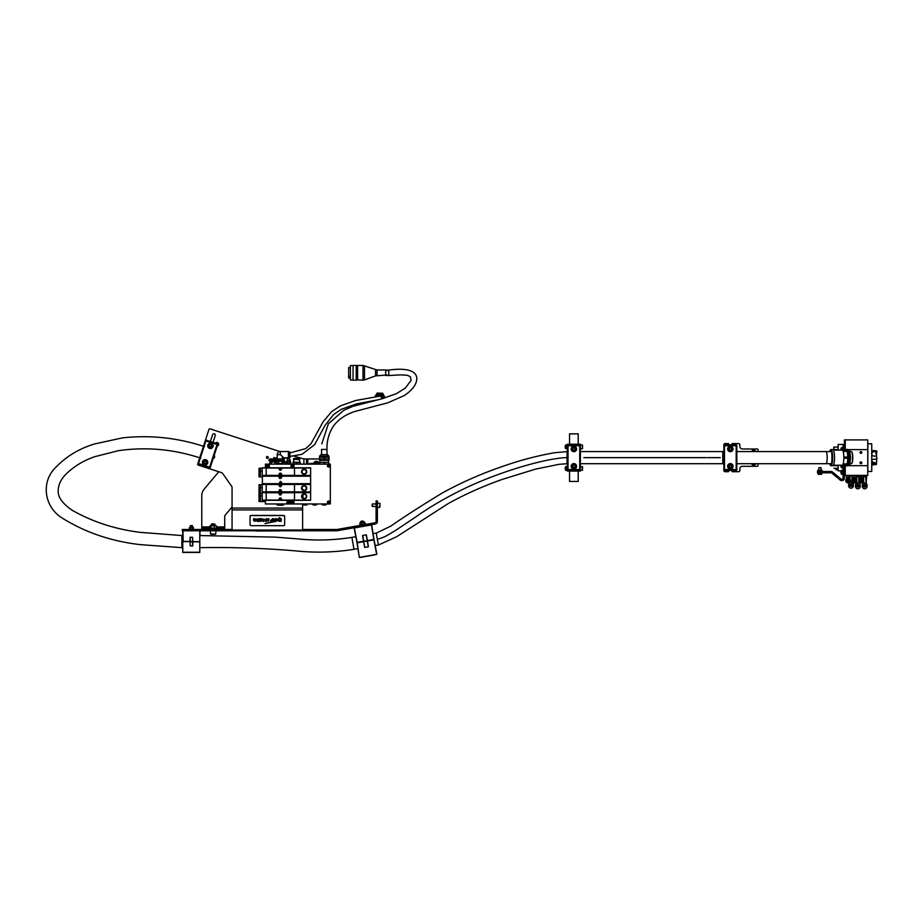 <?xml version="1.0" encoding="UTF-8"?>
<svg xmlns="http://www.w3.org/2000/svg" width="923" height="923" viewBox="0 0 923 923"><rect width="100%" height="100%" fill="white"/><g stroke="black" fill="none" stroke-linecap="round" stroke-linejoin="round"><path stroke-width="1.38" d="M822.105 470.199L822.105 471.491L822.105 470.199L817.766 470.199L817.766 471.491M821.608 471.491L817.513 471.491L817.513 472.795L821.608 472.795L821.608 471.491L828.866 471.491L828.866 472.795L827.943 472.795L827.943 471.491M844.383 476.856L843.08 476.856L843.08 474.941L844.383 474.941L844.383 478.045A2.596 2.596 0 0 1 840.115 480.029L831.842 473.095A1.304 1.304 0 0 0 831.012 472.795L828.866 472.795M843.08 476.856L843.08 478.045A1.304 1.304 0 0 1 840.945 479.037L832.684 472.103A2.596 2.596 0 0 0 831.012 471.491L828.866 471.491M827.446 471.491L827.943 472.795M827.446 472.795L825.912 472.795L825.912 471.491M822.208 471.491L822.208 472.795L825.912 472.795M822.208 472.795L821.608 472.795M844.383 471.457L843.08 471.457L843.08 469.288L844.383 469.288L844.383 474.514L843.08 474.514L843.08 472.634L844.383 472.634M843.08 471.457L843.08 472.634M843.31 467.984L843.31 469.288L843.31 467.984M843.091 469.288L843.091 467.984M841.038 470.845L838.119 470.845L838.119 465.215M844.383 444.655L843.31 444.655L843.31 447.424L843.091 444.448L838.119 444.448L838.119 450.066M843.091 447.424L843.091 444.448M820.893 467.603L818.851 467.73L821.02 467.73L821.02 470.199M819.67 474.307L821.758 474.18L818.113 474.18L818.113 472.795L818.113 474.18L819.186 474.307M818.851 470.199L818.851 467.73L818.851 470.199M819.197 474.307L818.251 474.307L819.197 474.307M821.62 474.307L818.113 474.18M841.568 470.534L841.568 473.995M841.349 470.753L841.222 473.776L841.003 470.961M843.08 470.269L841.568 470.269L841.568 474.26L843.08 474.26M843.08 473.257L841.568 473.257M843.08 471.261L841.568 471.261M840.911 466.992L841.43 467.384L841.43 465.215M841.995 465.215L841.995 467.984L843.518 467.984M843.518 467.58L841.995 467.58M843.518 465.677L841.995 465.677M841.43 450.066L841.43 447.909L841.084 450.066M843.564 464.5L845.156 464.569A8.653 1.8 90 0 1 845.849 465.238A8.226 1.708 -90 0 0 846.506 465.873A8.226 1.708 -90 0 0 848.214 457.646A8.226 1.708 -90 0 0 846.506 449.42A8.226 1.708 -90 0 0 845.849 450.055A8.653 1.8 90 0 1 845.156 450.724L843.518 450.793L843.518 447.401L841.995 447.424L841.995 450.066M843.518 449.109L841.995 449.109M846.506 465.873L847.349 465.873A8.226 1.708 -90 0 0 849.068 457.646A8.226 1.708 -90 0 0 847.349 449.42L846.506 449.42M844.383 446.582L844.383 447.401L843.518 447.401L843.518 446.582L844.383 446.582L843.518 446.582M843.518 449.697L844.383 449.697L844.383 447.401M844.383 449.697L844.383 439.902L867.758 439.902L867.758 449.616L847.729 449.616M847.729 465.677L867.758 465.677L867.758 475.391L844.383 475.391L844.383 464.569L844.383 465.596L843.518 465.596L843.518 464.5M844.383 467.892L844.383 468.711L843.518 468.711L843.518 467.892L844.383 467.892L844.383 465.596M843.518 467.892L843.518 465.596M840.911 471.353L841.003 473.257M840.911 450.066L841.084 448.128M840.911 466.876L840.911 465.296M841.084 465.215L841.084 467.026M833.7 449.351L833.919 446.974L833.919 449.57L838.119 449.57M835.95 468.319L835.95 469.761L835.73 468.319M379.988 504.108L379.988 506.404M372.188 506.254L372.188 504.258M372.407 506.45L372.407 504.062M318.435 462.238A2.815 2.815 0 0 0 313.647 463.369A2.815 2.815 0 0 1 319.173 464.142M317.685 464.142L317.466 463.127L316.035 462.677L315.204 463.427M256.086 530.898L279.461 530.898M255.879 531.037L279.681 530.898L255.879 531.037M213.178 458.419A1.823 1.823 0 0 0 214.171 455.374M217.193 446.063A1.823 1.823 0 0 0 217.47 442.567A1.823 1.823 0 0 0 215.451 443.144M292.314 530.794L288.68 530.794M268.258 457.427A0.911 0.911 0 0 0 267.347 456.527A0.911 0.911 0 0 0 266.435 457.427A0.911 0.911 0 0 0 267.347 458.339A0.911 0.911 0 0 0 268.258 457.427M302.617 503.958L302.617 530.033L232.065 530.033L232.065 487.575A2.169 2.169 0 0 0 231.685 486.329L222.674 473.476A2.169 2.169 0 0 0 221.578 472.657L198.272 465.088A0.865 0.865 0 0 1 197.718 464.004L197.845 463.588A0.646 0.646 0 0 0 198.26 464.407L209.383 468.019A0.646 0.646 0 0 0 210.202 467.603L217.69 444.551A0.646 0.646 0 0 0 217.274 443.732L206.152 440.121A0.646 0.646 0 0 0 205.333 440.536L197.845 463.588M293.872 456.1L303.921 458.95L303.921 464.142M217.62 444.759L205.887 440.94L198.526 463.577L209.648 467.188L217.274 443.732L206.152 440.121A0.646 0.646 0 0 0 205.333 440.536L208.944 429.426A0.865 0.865 0 0 1 210.04 428.86L279.877 451.555M213.028 442.348L215.232 435.564A1.385 1.385 0 0 0 214.344 433.81A1.385 1.385 0 0 0 212.602 434.71L210.398 441.494M319.589 459.573A4.327 4.327 0 0 0 317.339 458.95L303.921 458.95M306.517 458.95L306.517 464.142M337.16 530.76L336.93 529.479L375.015 522.764L375.234 524.045L337.16 530.76A2.596 2.596 0 0 1 336.71 530.794L182.293 530.794L182.293 529.49L182.869 530.794M336.93 529.479A1.304 1.304 0 0 1 336.71 529.49L314.339 529.49L314.339 530.794M230.646 530.794L230.646 529.49L182.869 529.49M230.646 529.49L232.065 529.49M302.617 529.49L303.252 530.794M312.805 530.794L312.805 529.49L303.252 529.49M312.805 529.49L314.339 529.49M232.065 530.033L232.065 530.794M302.617 530.794L302.617 530.033M377.38 500.935L376.088 500.935L377.38 500.935L377.38 505.262L376.088 505.262L376.088 521.483A1.304 1.304 0 0 1 375.015 522.764M377.38 505.262L377.38 521.483A2.596 2.596 0 0 1 375.234 524.045M376.088 505.262L376.088 500.935M204.121 462.781A1.085 1.085 0 0 0 205.021 463.381M206.06 461.823A1.085 1.085 0 0 0 205.16 461.223M209.486 445.324A1.085 1.085 0 0 0 209.521 446.409M211.402 446.34A1.085 1.085 0 0 0 211.355 445.267M210.063 526.895L201.779 526.895L201.779 495.778A10.384 10.384 0 0 1 204.202 489.109L218.763 471.745M232.065 506.969L225.224 515.126A2.169 2.169 0 0 0 224.716 516.522L224.716 526.895L216.432 526.895M201.779 526.895L201.779 528.198L204.618 528.198L204.618 529.49M218.901 529.49L218.901 528.198L224.716 528.198L224.716 526.895M218.901 528.198L204.618 528.198M201.779 529.49L201.779 528.198M224.716 528.198L224.716 529.49M215.844 525.822L210.652 525.822L211.079 524.956L215.059 524.956M216.432 528.198L216.432 525.822L210.063 525.822L210.063 528.198M214.286 528.198L214.286 525.822M211.102 528.198L211.102 525.822M214.69 534.255L210.859 534.255L214.69 534.255M211.725 523.872L214.978 524.091L211.517 524.091L211.517 524.956M211.136 534.255L211.794 534.255L211.136 534.255M193.472 529.064L189.227 529.49M190.3 526.987L192.688 526.987L192.469 525.775L190.3 525.775L190.3 526.987M193.38 529.064L193.38 527.552L189.4 527.552L189.4 529.064M192.538 529.064L192.538 527.552M190.542 529.064L190.542 527.552M258.013 520.734L259.098 520.757L258.359 520.699L259.098 521.091L258.555 521.357L258.013 520.734L259.098 520.803M260.494 520.734L261.578 520.757L260.84 520.699L261.578 521.091L261.047 521.357L260.494 520.734L261.578 520.803M257.021 519.118L258.671 519.257L257.852 519.949L257.021 519.418L258.105 518.957L257.021 519.118L258.671 519.291M253.548 519.557L254.679 519.568L253.479 519.038L254.344 518.611L255.186 519.591L253.548 519.591L254.679 519.545M253.479 519.038L255.186 519.072M255.821 519.176L256.629 519.026L256.629 520.18M255.371 519.095L256.629 519.026M256.121 520.18L255.463 519.937L255.867 518.945M254.621 521.022L255.348 520.491L254.702 521.357L253.594 520.514L255.025 520.987M255.648 520.849L256.421 520.884M250.029 516.499L250.029 516.338A1.304 0.923 0 0 1 251.333 515.426L251.333 515.576A1.304 0.923 180 0 0 250.029 516.499L250.029 524.76A1.304 0.923 180 0 0 251.333 525.672L283.361 525.672A1.304 0.923 180 0 0 284.653 524.76L284.653 516.499A1.304 0.923 180 0 0 283.361 515.576L283.361 515.426A1.304 0.923 0 0 1 284.653 516.338L284.653 516.499M251.333 515.576L283.361 515.576M266.412 523.376L274.616 521.091M266.412 523.341L276.104 520.295M274.327 520.514L276.104 520.318L274.2 519.418L275.965 518.611L277.661 519.245L279.692 517.63L277.419 519.926L277.685 520.584L275.965 521.345L265.016 523.572M277.419 519.903L277.685 520.549M280.038 520.641L280.177 518.634L281.203 518.634L281.203 521.322L279.3 521.357L278.273 520.491L279.242 520.422M270.347 520.387L273.427 518.634L273.427 521.357L270.347 520.41L272.562 519.499M267.255 519.453L268.789 518.611L268.789 519.937L267.255 519.487L268.305 518.98M266.539 520.907L267.635 520.93M267.866 521.01L268.455 520.999M265.143 520.93L266.239 520.491L266.239 521.53L265.593 521.322M266.159 519.591L266.724 518.622L266.724 519.937L265.778 519.499M263.286 519.257L265.005 519.291L263.286 519.257M263.759 520.907L264.866 520.93M263.447 520.745L262.651 520.814L263.447 521.495M261.717 518.738L262.928 519.303L261.728 520.191M261.728 519.834L261.232 520.226L261.232 518.622L262.928 519.303M259.109 518.622L260.736 518.991L260.736 519.937L259.986 518.922L259.109 519.937L259.109 518.622M259.871 520.491L260.367 521.322L259.778 520.71L259.248 521.345L259.998 520.134L260.355 521.299M257.725 520.745L256.917 520.814L257.725 521.495M251.333 515.426L283.361 515.426M276.035 519.707L277.246 519.557M274.2 519.453L275.965 518.645L277.661 519.268L279.692 517.653M278.273 520.237L279.242 520.237M280.177 518.668L281.203 518.668M272.562 518.668L273.427 518.668M271.212 520.41L272.562 520.791L272.562 520.041L271.212 520.41L272.562 520.826L272.562 520.041M265.143 520.953L265.928 520.595M263.286 519.291L265.005 519.291M264.509 519.291L263.793 519.291L264.509 519.291M263.793 519.257L264.509 519.257M261.728 519.268L262.351 518.968M259.109 518.645L260.736 519.014M259.248 521.345L260.067 520.168M255.648 520.803L256.732 520.93M255.463 519.649L256.121 519.049M256.629 519.049L256.836 519.649M253.987 519.038L255.186 519.591M257.021 519.476L258.105 518.957M260.54 521.114L261.267 521.103M260.817 520.768L261.578 521.114M258.048 521.114L258.775 521.103M258.325 520.768L259.098 521.114M359.555 524.829L359.67 525.464L359.555 524.829L361.055 524.564L365.52 523.779L365.635 524.414M360.812 521.968L363.581 521.483L361.043 521.483M364.897 523.883L364.597 522.176L359.878 523.006L360.12 524.726M361.966 524.402L361.666 522.695M364.32 523.987L364.02 522.28M360.178 524.714L359.878 523.006M364.966 523.872L364.666 522.164M565.314 467.165L565.534 469.98L565.314 467.165M567.391 466.473L565.88 466.473L565.88 470.465L567.391 470.465M567.391 467.546L565.88 467.546M580.371 470.338L580.371 471.065L567.391 471.065L567.391 469.761A0.646 0.646 0 0 0 568.037 470.407L579.725 470.407A0.646 0.646 0 0 0 580.371 469.761L580.371 445.521A0.646 0.646 0 0 0 579.725 444.874L568.037 444.874A0.646 0.646 0 0 0 567.391 445.521L567.391 469.542L565.88 469.542M565.314 469.461L565.222 467.592M582.54 467.5L582.54 469.172M574.452 449.905A1.085 1.085 0 0 1 573.379 449.939M573.31 448.07A1.085 1.085 0 0 1 574.394 448.036M574.556 467.153A1.085 1.085 0 0 1 573.483 467.303M573.218 465.446A1.085 1.085 0 0 1 574.279 465.296M567.391 445.636L567.391 445.521A0.646 0.646 0 0 1 568.037 444.874L568.037 469.542L579.725 469.542L579.725 445.74L567.391 445.74L567.391 444.228L580.371 444.228L580.371 444.99M569.549 444.228L569.549 433.845L578.213 433.845L578.213 444.228M578.213 471.065L578.213 481.448L569.549 481.448L569.549 471.065M565.222 447.678L565.222 445.971M582.54 445.89L582.54 447.759M582.54 447.586L582.54 446.651M565.222 447.736L565.222 445.913M567.391 444.921L565.88 444.921L565.88 448.716L567.391 448.716M567.391 446.42L565.88 446.42M567.391 448.313L565.88 448.313M213.017 446.674A2.7 2.7 0 0 1 209.602 448.405A2.7 2.7 0 0 1 207.871 445.001A2.7 2.7 0 0 1 211.275 443.259A2.7 2.7 0 0 1 213.017 446.674L210.825 448.509M207.663 463.138A2.7 2.7 0 0 1 204.26 464.869A2.7 2.7 0 0 1 202.518 461.465A2.7 2.7 0 0 1 205.933 459.723A2.7 2.7 0 0 1 207.663 463.138M209.383 468.019A0.646 0.646 0 0 0 210.202 467.603A0.646 0.646 0 0 1 209.383 468.019L210.259 467.396M576.587 448.993A2.7 2.7 0 0 1 573.887 451.693A2.7 2.7 0 0 1 571.175 448.993A2.7 2.7 0 0 1 573.887 446.282A2.7 2.7 0 0 1 576.587 448.993L575.075 451.416M576.587 466.3A2.7 2.7 0 0 1 573.887 469.011A2.7 2.7 0 0 1 571.175 466.3A2.7 2.7 0 0 1 573.887 463.6A2.7 2.7 0 0 1 576.587 466.3M567.391 456.781L567.391 449.743M580.371 445.521L580.371 456.781M567.391 461.327L567.391 458.512M580.371 458.512L580.371 461.327M568.037 470.407L567.391 469.542L567.391 460.785M567.391 446.282L567.391 447.367M580.371 446.282L580.371 445.636M580.371 469.011L580.371 460.785M755.775 463.704A2.169 2.169 0 0 1 751.645 463.704A2.169 2.169 0 0 0 753.71 465.215M752.672 463.704L753.71 464.304L754.76 463.704M729.678 465.446A1.085 1.085 0 0 0 729.274 466.461M731.016 467.153A1.085 1.085 0 0 0 731.42 466.15M729.77 448.07A1.085 1.085 0 0 0 729.262 449.028M730.912 449.905A1.085 1.085 0 0 0 731.42 448.947M758.048 451.589L758.048 449.859A0.865 0.865 0 0 0 757.183 448.993L742.461 448.993A2.596 2.596 0 0 1 739.865 446.386L739.865 444.874A1.304 1.304 0 0 0 738.562 443.582L732.297 443.582L731.42 444.874L729.262 444.874L728.397 443.582L725.155 443.582A1.304 1.304 0 0 0 723.851 444.874L723.851 469.761A0.646 0.646 0 0 0 724.497 470.407L736.185 470.407A0.646 0.646 0 0 0 736.831 469.761L736.831 445.521A0.646 0.646 0 0 0 736.185 444.874L724.497 444.874A0.646 0.646 0 0 0 723.851 445.521A0.646 0.646 0 0 1 724.497 444.874L736.185 444.874L736.185 445.74L724.497 445.74L724.497 469.542L736.185 469.542L736.185 445.74L736.831 445.74M723.851 469.761L723.851 470.407A1.304 1.304 0 0 0 725.155 471.711L728.397 471.711L729.262 470.407M731.42 470.407L732.297 471.711L738.562 471.711A1.304 1.304 0 0 0 739.865 470.407L739.865 468.896A2.596 2.596 0 0 1 742.461 466.3L757.183 466.3A0.865 0.865 0 0 0 758.048 465.434L758.048 463.704M751.645 451.589A2.169 2.169 0 0 1 755.775 451.589M754.691 451.589L752.81 451.589M354.305 527.725L357.155 542.389L363.524 541.27L362.577 535.502L366.339 534.832L367.423 540.59L373.792 539.459L371.484 524.922L354.132 527.979L356.947 542.436L363.558 541.478L357.016 542.851L359.324 557.388L376.665 554.331L373.861 539.886L367.492 541.005L368.45 546.774L364.677 547.431L363.593 541.686L357.236 542.816L359.324 557.388M371.45 524.714L374 539.424L363.916 541.42M371.727 525.049L373.088 533.644L376.284 533.09L377.357 539.228C386.022 536.921 388.156 534.682 395.229 530.644L416.019 516.765C431.664 505.689 449.501 495.501 469.53 486.179C508.654 468.376 551.008 457.612 567.057 457.646L567.057 451.589L554.319 452.766C537.174 455.789 520.399 460.196 503.981 465.953C482.741 473.095 462.273 482.048 442.579 492.824C422.111 505.25 404.828 516.349 390.752 526.133L376.284 533.09M359.289 557.227L357.928 548.631L353.982 549.323L351.882 537.382L355.828 536.69L354.167 528.152L357.189 542.609M368.242 546.808L367.296 541.04L363.593 541.686L366.789 540.913M362.774 535.467L363.72 541.236L367.227 540.613L366.143 534.879M199.795 530.794L199.795 552.439L182.754 552.439L182.754 530.794M200.003 531.371L199.933 535.559M192.838 541.616L199.61 541.824L192.757 541.824L192.711 545.943L190.219 545.943L189.988 541.616L182.939 541.397L190.023 541.397L190.069 537.29L192.561 537.29L192.838 541.616L183.158 541.616L182.973 530.794M182.766 551.862L182.846 547.674L181.889 547.674L181.889 535.559L182.846 535.559L182.766 531.371M190.265 537.29L190.219 541.397L192.607 541.397M189.942 541.616L199.61 541.616M184.023 552.439L198.745 552.439L184.023 552.439M192.503 545.943L192.561 541.824L190.161 541.824M206.048 464.246A2.169 2.169 0 0 1 203.152 463.254A2.169 2.169 0 0 1 204.133 460.358A2.169 2.169 0 0 1 207.029 461.338A2.169 2.169 0 0 1 206.048 464.246A2.169 2.169 0 0 0 207.029 461.338A2.169 2.169 0 0 0 204.133 460.358M205.783 461.258L204.537 461.177L203.845 462.215L204.398 463.334L205.644 463.415L206.337 462.377L205.783 461.258M209.29 443.998A2.169 2.169 0 0 1 212.278 444.69A2.169 2.169 0 0 1 211.586 447.667A2.169 2.169 0 0 1 208.61 446.986A2.169 2.169 0 0 1 209.29 443.998A2.169 2.169 0 0 0 208.61 446.986A2.169 2.169 0 0 0 211.586 447.667M209.856 446.94L211.102 446.894L211.69 445.786L211.032 444.736L209.775 444.771L209.198 445.878L209.856 446.94M575.583 464.961A2.169 2.169 0 0 1 575.225 467.996A2.169 2.169 0 0 1 572.179 467.638A2.169 2.169 0 0 1 572.537 464.604A2.169 2.169 0 0 1 575.583 464.961A2.169 2.169 0 0 0 572.537 464.604A2.169 2.169 0 0 0 572.179 467.638M572.721 465.838L572.906 467.073L574.06 467.534L575.041 466.761L574.867 465.527L573.702 465.065L572.721 465.838M849.864 463.704L851.329 463.704A6.057 1.258 -90 0 0 851.341 463.704A6.057 1.258 -90 0 0 851.606 463.565A6.057 1.258 -90 0 0 852.598 457.646A6.057 1.258 -90 0 0 851.606 451.728A6.057 1.258 -90 0 0 851.329 451.589L849.852 451.589M830.515 449.882A8.076 1.673 90 0 1 830.942 449.57L829.708 451.589A7.857 1.638 -90 0 1 830.746 449.789A7.857 1.638 -90 0 1 832.396 457.612A7.857 1.638 -90 0 1 830.769 465.504A7.857 1.638 -90 0 1 829.719 463.704L830.965 465.711L832.881 465.711A8.076 1.673 90 0 1 832.869 465.711A8.076 1.673 90 0 0 834.554 457.623A8.076 1.673 90 0 0 832.881 449.57A8.076 1.673 90 0 1 832.881 449.57L830.965 449.57A8.076 1.673 90 0 1 832.65 457.623A8.076 1.673 90 0 1 830.977 465.711A8.076 1.673 90 0 1 830.965 465.711A8.076 1.673 90 0 1 830.515 465.411M833.457 450.066L842.272 450.066A7.569 1.569 -90 0 1 842.941 450.793L846.968 450.793A7.569 1.569 -90 0 0 846.299 450.066A7.569 1.569 -90 0 0 845.63 450.793M842.941 464.5L845.63 464.5A7.569 1.569 -90 0 0 846.299 465.215L846.506 465.215A7.569 1.569 90 0 1 846.506 465.215A7.569 1.569 90 0 1 846.495 465.215A7.569 1.569 90 0 0 848.087 457.623A7.569 1.569 90 0 0 846.506 450.066A7.569 1.569 90 0 1 846.506 450.066L846.299 450.066A7.569 1.569 -90 0 0 846.287 450.066M846.299 465.215L846.299 465.215A7.569 1.569 -90 0 0 846.979 464.465L842.953 464.465A7.569 1.569 -90 0 1 842.284 465.215L842.272 465.215A7.569 1.569 -90 0 0 842.284 465.215L833.457 465.215M851.721 451.878A5.803 1.211 90 0 1 851.848 451.982A5.803 1.211 90 0 1 852.794 457.646A5.803 1.211 90 0 1 851.848 463.311A5.803 1.211 90 0 1 851.721 463.404M843.172 463.865A7.569 1.569 -90 0 0 843.841 458.212L847.868 458.212A7.569 1.569 -90 0 1 847.199 463.865L843.172 463.865M843.841 457.012A7.569 1.569 -90 0 0 843.16 451.382L847.187 451.382A7.569 1.569 -90 0 1 847.868 457.012L843.841 457.012M847.868 457.012L847.187 451.382M847.199 463.865L847.868 458.212M845.63 464.5L846.979 464.465M848.272 450.701L849.748 450.701L850.579 457.612L849.76 464.557L848.272 464.581L849.76 464.557M850.579 457.612L849.068 457.612M733.047 448.993A2.7 2.7 0 0 1 730.347 451.693A2.7 2.7 0 0 1 727.636 448.993A2.7 2.7 0 0 1 730.347 446.282A2.7 2.7 0 0 1 733.047 448.993L731.535 451.416M733.047 466.3A2.7 2.7 0 0 1 730.347 469.011A2.7 2.7 0 0 1 727.636 466.3A2.7 2.7 0 0 1 730.347 463.6A2.7 2.7 0 0 1 733.047 466.3M723.851 469.657L724.497 470.407L736.185 470.407L736.831 469.542M723.851 445.521A0.646 0.646 0 0 1 724.497 444.874L723.851 445.636M190.473 525.602L192.296 525.602L192.469 526.987M361.17 521.241L362.785 520.964M572.041 450.136A2.169 2.169 0 0 1 572.733 447.147A2.169 2.169 0 0 1 575.721 447.84A2.169 2.169 0 0 1 575.029 450.828A2.169 2.169 0 0 1 572.041 450.136A2.169 2.169 0 0 0 575.029 450.828A2.169 2.169 0 0 0 575.721 447.84M574.983 449.57L574.937 448.324L573.841 447.736L572.779 448.405L572.825 449.651L573.921 450.239L574.983 449.57M732.043 464.961A2.169 2.169 0 0 1 731.685 467.996A2.169 2.169 0 0 1 728.639 467.638A2.169 2.169 0 0 1 729.008 464.604A2.169 2.169 0 0 1 732.043 464.961M729.182 465.838L729.366 467.073L730.52 467.534L731.501 466.761L731.328 465.527L730.162 465.065L729.182 465.838M732.251 450.009A2.169 2.169 0 0 1 729.332 450.897A2.169 2.169 0 0 1 728.432 447.967A2.169 2.169 0 0 1 731.362 447.078A2.169 2.169 0 0 1 732.251 450.009A2.169 2.169 0 0 0 731.362 447.078A2.169 2.169 0 0 0 728.432 447.967M730.301 447.736L729.239 448.405L729.285 449.651L730.381 450.239L731.443 449.57L731.408 448.324L730.301 447.736M567.391 463.704L558.957 464.338L535.548 469.126L502.204 479.418C483.664 485.936 465.757 493.932 448.497 503.404L396.417 536.863L378.384 545.02L375.188 545.585L376.849 554.123M580.382 451.589L580.371 463.704L722.767 463.704L722.767 451.589L580.382 451.589M723.851 451.589L722.767 451.589M723.851 463.704L722.767 463.704M367.458 540.797L374.08 539.84L376.884 554.296L359.566 557.561M375.165 554.815L361.112 557.296L375.165 554.815M363.558 541.478L364.873 547.397M287.884 500.301A2.031 2.031 0 0 0 286.949 502.008L286.949 503.958L330.319 503.958L330.319 464.142L291.022 464.142L291.022 467.799M286.949 503.958L265.397 503.958L265.397 500.301M268.443 467.799A2.031 2.031 0 0 0 269.378 466.092L269.378 464.142L291.022 464.142M269.378 464.142L265.397 464.142L265.397 467.799M291.022 500.301L290.341 500.497A2.031 2.031 0 0 0 290.087 500.301M290.341 500.497A2.031 2.031 0 0 1 291.022 502.008L291.022 503.958M271.027 461.973L271.027 461.108L275.354 461.108L275.354 461.973M271.57 464.142L271.57 461.973L274.812 461.973L274.812 464.142L274.812 461.973L276.439 461.973L276.439 464.142M271.57 461.973L269.943 461.973L269.943 464.142M271.558 464.142L271.558 461.973M290.653 461.881L290.722 464.142L287.249 464.142M290.653 463.681L287.041 463.611L287.041 461.95L290.226 461.881L285.853 461.973L285.853 464.142L285.842 461.973L284.226 461.973L284.226 464.142M291.241 464.142L291.241 467.799M291.241 500.301L291.241 503.958M309.436 463.565L316.751 463.565A34.324 34.324 0 0 0 309.436 463.565L316.751 463.565M294.91 458.385A16.452 16.452 0 0 0 293.514 458.604L293.514 459.377L299.779 459.377L299.779 458.604A16.452 16.452 0 0 0 298.383 458.385L294.91 458.396L298.383 458.385M293.514 458.604L299.779 458.604M292.972 464.142L292.972 462.285L299.594 462.285L299.594 459.596L293.826 459.377M299.594 464.142L299.594 462.285L300.321 462.285L300.321 464.142M293.699 459.596L293.699 464.142M297.379 462.285L297.379 464.142M295.914 464.142L295.914 462.285M303.229 503.958L303.229 504.743A6.692 6.692 0 0 0 305.213 505.031A6.68 6.68 0 0 1 303.702 504.858L303.702 504.858M307.209 503.958L307.209 504.743L303.229 504.743M306.736 504.858A6.68 6.68 0 0 1 305.213 505.031A6.68 6.68 0 0 0 306.736 504.858L306.736 504.858A6.692 6.692 0 0 0 307.209 504.743M312.747 503.958L312.747 504.743A6.692 6.692 0 0 0 314.743 505.031A6.68 6.68 0 0 1 313.22 504.858L313.22 504.858M316.727 503.958L316.727 504.743L312.747 504.743M316.254 504.858A6.68 6.68 0 0 1 314.743 505.031A6.68 6.68 0 0 0 316.254 504.858L316.254 504.858A6.692 6.692 0 0 0 316.727 504.743M322.265 503.958L322.265 504.743A6.692 6.692 0 0 0 324.261 505.031A6.68 6.68 0 0 1 322.75 504.858L322.75 504.858M326.246 503.958L326.246 504.743L322.265 504.743M325.773 504.858A6.68 6.68 0 0 1 324.261 505.031A6.68 6.68 0 0 0 325.773 504.858L325.773 504.858A6.692 6.692 0 0 0 326.246 504.743M292.291 501.212A1.165 1.165 0 0 1 293.895 501.639A1.165 1.165 0 0 1 293.468 503.243A1.165 1.165 0 0 0 293.895 501.639A1.165 1.165 0 0 0 292.291 501.212A1.165 1.165 0 0 0 291.864 502.816A1.165 1.165 0 0 0 293.468 503.243M292.568 502.77L293.191 501.685L292.568 502.77M328 501.212A1.165 1.165 0 0 1 329.603 501.639A1.165 1.165 0 0 1 329.176 503.243A1.165 1.165 0 0 0 329.603 501.639A1.165 1.165 0 0 0 328 501.212A1.165 1.165 0 0 0 327.573 502.816A1.165 1.165 0 0 0 329.176 503.243M328.276 502.77L328.9 501.685L328.276 502.77M294.045 465.873A1.165 1.165 0 0 1 292.879 467.038A1.165 1.165 0 0 1 291.714 465.873A1.165 1.165 0 0 0 292.879 467.038A1.165 1.165 0 0 0 294.045 465.873A1.165 1.165 0 0 0 292.879 464.707A1.165 1.165 0 0 0 291.714 465.873M292.568 465.33L293.191 466.415L292.568 465.33M328 464.857A1.165 1.165 0 0 1 329.603 465.284A1.165 1.165 0 0 1 329.176 466.888A1.165 1.165 0 0 0 329.603 465.284A1.165 1.165 0 0 0 328 464.857A1.165 1.165 0 0 0 327.573 466.461A1.165 1.165 0 0 0 329.176 466.888M328.276 466.415L328.9 465.33L328.276 466.415M290.93 502.008A1.95 1.95 0 0 0 289.914 500.301A1.95 1.95 0 0 1 288.991 503.958A1.95 1.95 0 0 1 288.057 500.301A1.95 1.95 0 0 0 287.041 502.008M288.484 501.143L288.484 502.873L289.487 502.873L289.487 501.143L288.484 501.143M266.412 467.799A1.95 1.95 0 0 1 267.347 464.142A1.95 1.95 0 0 1 268.281 467.799M266.851 465.227L266.343 466.092L267.843 466.957L268.339 466.092L266.851 465.227M283.58 503.958L283.58 505.043L277.085 505.043L277.085 503.958M280.95 505.262L280.327 505.262C282.45 505.262 282.45 505.262 280.327 505.262L279.704 505.262M274.812 458.95L274.327 457.508L273.381 458.95M274.373 458.95L273.877 457.508M275.135 458.95L274.719 458.223L275.573 457.993M275.573 461.627L276.092 460.681M276.831 461.65L275.354 461.569M277.188 457.97L275.654 457.97L276.092 458.95M282.761 461.927L283.488 459.354L282.98 457.508L282.046 458.95M282.046 460.681L282.542 462.111L283.049 460.277L282.542 457.508M284.226 461.627L283.384 461.396L283.384 458.223L284.226 457.993M284.261 461.65L284.307 457.97L287.215 457.97L287.215 461.65L284.307 461.65M289.314 460.139L287.595 461.039M289.326 459.816L288.991 458.581L287.595 458.581M282.542 458.95L282.542 460.681L282.542 458.95L269.839 458.95L268.974 459.804C268.674 462.585 272.4 458.027 270.277 460.681L270.404 460.358M290.168 461.881L290.122 460.139M289.534 461.95L289.534 463.611M287.595 461.95L287.595 463.611M283.442 461.039L283.442 458.593M272.447 459.273L280.65 459.816L272.447 460.358M269.931 458.95L270.508 459.273L269.839 460.358L270.508 460.358L269.839 460.681L280.5 460.681L280.315 459.273M304.648 493.84L304.129 493.793A2.596 2.596 0 0 1 306.736 496.389A2.596 2.596 0 0 1 304.129 498.985L304.636 498.928M306.678 496.897L306.298 494.947M279.611 499.089A0.715 0.715 0 0 0 280.327 499.805A0.715 0.715 0 0 0 281.042 499.089A0.715 0.715 0 0 0 280.327 498.374A0.715 0.715 0 0 0 279.611 499.089M279.611 493.678A0.715 0.715 0 0 0 280.327 494.393A0.715 0.715 0 0 0 281.042 493.678A0.715 0.715 0 0 0 280.327 492.963A0.715 0.715 0 0 0 279.611 493.678M281.642 500.22L281.642 499.089C280.765 497.393 279.888 497.393 279.011 499.089L279.011 500.231L294.483 500.22M294.483 492.467L266.182 492.467L266.182 500.301L310.624 500.301L310.624 492.467L294.483 492.467L294.483 500.301M266.182 492.547L294.483 492.547M279.011 492.547L279.011 493.678C279.888 495.374 280.765 495.374 281.642 493.678L281.642 492.547M279.392 494.613A1.315 1.315 0 0 0 280.834 494.901M266.182 500.301L262.236 500.301L262.236 492.467L266.182 492.467M304.129 498.985A2.596 2.596 0 0 1 301.533 496.389A2.596 2.596 0 0 1 304.129 493.793L303.379 493.897M303.136 493.99L302.906 498.674M280.327 477.929A0.692 0.692 0 0 1 279.634 477.237A0.692 0.692 0 0 1 280.327 476.545A0.692 0.692 0 0 1 281.019 477.237A0.692 0.692 0 0 1 280.327 477.929M280.327 483.34A0.692 0.692 0 0 1 279.634 482.648A0.692 0.692 0 0 1 280.327 481.956A0.692 0.692 0 0 1 281.019 482.648A0.692 0.692 0 0 1 280.327 483.34M279.034 483.837L262.363 483.837L262.363 476.049L310.624 476.049L310.624 483.837L279.034 483.837L280.327 481.344L281.63 482.648A1.304 1.304 0 0 0 281.527 482.152M281.607 477.479A1.304 1.304 0 0 0 281.63 477.237C280.765 478.899 279.9 478.899 279.034 477.237A1.304 1.304 0 0 0 280.834 478.426M279.034 477.237L279.034 476.049M281.63 476.049L281.63 477.237M281.63 482.648L281.63 483.837M265.397 501.581L260.401 501.581L260.401 495.951L262.236 495.951M260.401 500.877L259.744 500.877M260.401 496.655L259.744 496.655M259.04 495.951L259.04 501.581L259.744 501.581L259.04 493.355L259.744 493.355L259.744 495.951M259.04 500.877L258.994 493.632M260.401 493.632L259.744 493.632M262.236 493.355L260.401 493.355L260.401 495.951M304.129 490.759A2.596 2.596 0 0 1 301.533 488.163A2.596 2.596 0 0 1 304.129 485.567A2.596 2.596 0 0 1 306.736 488.163A2.596 2.596 0 0 1 304.129 490.759L305.974 489.998M306.678 488.671L306.621 487.413M279.611 490.863A0.715 0.715 0 0 0 280.327 491.578A0.715 0.715 0 0 0 281.042 490.863A0.715 0.715 0 0 0 280.327 490.148A0.715 0.715 0 0 0 279.611 490.863M279.611 485.452A0.715 0.715 0 0 0 280.327 486.167A0.715 0.715 0 0 0 281.042 485.452A0.715 0.715 0 0 0 280.327 484.748A0.715 0.715 0 0 0 279.611 485.452M281.642 491.994L281.642 490.863C280.765 489.167 279.888 489.167 279.011 490.863L279.011 492.005L294.483 491.994M294.483 484.24L266.182 484.24L266.182 492.074L310.624 492.074L310.624 484.24L294.483 484.24L294.483 492.074M266.182 484.333L294.483 484.333M279.011 484.333L279.011 485.452C279.888 487.159 280.765 487.159 281.642 485.452L281.642 484.333M279.819 486.675A1.315 1.315 0 0 0 280.834 486.675M280.073 489.571A1.315 1.315 0 0 0 279.011 490.863M266.182 492.074L262.236 492.074L262.236 484.24L266.182 484.24M304.129 485.567L301.648 487.402M301.59 487.656L303.621 490.713M304.648 469.172L304.129 469.115A2.596 2.596 0 0 1 306.736 471.711A2.596 2.596 0 0 1 304.129 474.307L304.636 474.26M306.678 472.218L306.621 470.961M279.611 474.422A0.715 0.715 0 0 0 280.327 475.137A0.715 0.715 0 0 0 281.042 474.422A0.715 0.715 0 0 0 280.327 473.707A0.715 0.715 0 0 0 279.611 474.422M279.611 469.011A0.715 0.715 0 0 0 280.327 469.726A0.715 0.715 0 0 0 281.042 469.011A0.715 0.715 0 0 0 280.327 468.296A0.715 0.715 0 0 0 279.611 469.011M281.642 475.553L281.642 474.422C280.765 472.726 279.888 472.726 279.011 474.422L279.011 475.564L294.483 475.553M294.483 467.799L266.182 467.799L266.182 475.633L310.624 475.633L310.624 467.799L294.483 467.799L294.483 475.633M279.011 467.869L279.011 469.011C279.888 470.707 280.765 470.707 281.642 469.011L281.642 467.869L279.011 467.869M281.642 474.422A1.315 1.315 0 0 0 281.065 473.326M280.073 473.13A1.315 1.315 0 0 0 279.231 473.695M266.182 475.633L262.236 475.633L262.236 467.799L266.182 467.799M304.129 474.307A2.596 2.596 0 0 1 301.533 471.711A2.596 2.596 0 0 1 304.129 469.115L303.379 469.23M262.236 484.702L260.401 484.702L260.401 493.355M260.401 485.406L259.744 485.406M259.744 487.725L259.744 484.702L259.04 484.702L259.04 493.355L259.744 493.355L259.744 487.725L259.04 487.725M259.04 485.406L258.994 492.651M262.236 468.249L260.401 468.249L260.401 476.914L262.363 476.914M260.401 468.953L259.744 468.953M259.744 476.914L259.744 468.249L259.04 468.249L259.04 476.914L259.744 476.914L259.04 476.914M259.04 468.953L258.994 476.21M262.236 487.725L260.401 487.725M260.401 492.651L259.744 492.651M260.401 488.429L259.744 488.429M262.236 471.284L260.401 471.284M260.401 476.21L259.744 476.21M260.401 471.988L259.744 471.988M259.744 471.284L259.04 471.284L259.744 471.284M357.605 379.861L357.605 365.45L363.016 365.45L363.016 380.172L357.605 379.861M356.197 380.195L356.197 365.439L353.059 365.439L353.059 380.195L356.197 380.195M353.059 380.045L350.382 380.045L350.382 365.589L353.059 365.589M350.382 376.353L348.652 376.353L348.652 367.619L350.382 367.619M350.382 378.003L348.652 378.003L348.652 376.353M350.382 376.746L348.652 376.746M350.382 377.542L348.652 377.542M860.928 453.366A0.911 0.911 180 0 0 861.828 452.455A0.911 0.911 180 0 0 860.928 451.543A0.911 0.911 180 0 0 860.017 452.455A0.911 0.911 180 0 0 860.928 453.366A0.888 0.888 180 0 0 861.817 452.455A0.888 0.888 180 0 0 860.928 451.555A0.888 0.888 180 0 0 860.028 452.455A0.888 0.888 180 0 0 860.928 453.343M860.928 463.75A0.911 0.911 180 0 0 861.828 462.838A0.911 0.911 180 0 0 860.928 461.927A0.911 0.911 180 0 0 860.017 462.838A0.911 0.911 180 0 0 860.928 463.75M844.383 465.677L845.26 465.677L845.26 464.581L845.26 475.391L845.26 465.677L846.137 465.677M844.383 449.616L845.26 449.616L845.26 450.701L845.26 439.902L845.26 449.616L846.137 449.616M867.758 465.677L867.758 449.616M863.443 475.783L850.533 475.391M860.928 451.785A0.669 0.669 -0 0 1 861.597 452.455A0.669 0.669 -0 0 1 860.928 453.124A0.669 0.669 -0 0 1 860.248 452.455A0.669 0.669 -0 0 1 860.928 451.785M860.928 452.997L860.928 451.912L860.928 452.997M860.074 462.538A0.888 0.888 180 0 0 860.628 463.681A0.888 0.888 180 0 0 861.77 463.138A0.888 0.888 180 0 0 861.217 461.996A0.888 0.888 180 0 0 860.074 462.538M860.294 462.619A0.669 0.669 -0 0 1 861.147 462.204A0.669 0.669 -0 0 1 861.551 463.058A0.669 0.669 -0 0 1 860.697 463.473A0.669 0.669 -0 0 1 860.294 462.619M861.436 463.023L860.409 462.654L861.436 463.023M850.51 475.783L845.733 475.391M867.066 475.391L863.651 475.391M871.704 455.766L876.377 456.285L876.377 450.816L871.935 450.493L876.85 451.185L876.377 456.285M871.704 465.019L876.377 464.477L876.85 457.047M876.377 458.996L871.704 459.527M876.85 458.246L876.377 464.477M871.739 471.491L871.739 443.79L867.851 443.79L867.851 471.491L871.739 471.491M853.867 480.537L854.952 480.537L854.41 479.995L854.41 481.079M853.106 480.537A1.304 1.304 180 0 0 854.41 481.841A1.304 1.304 180 0 0 855.702 480.537A1.304 1.304 180 0 0 854.41 479.245A1.304 1.304 180 0 0 853.106 480.537A1.304 1.304 180 0 0 854.41 481.841A1.304 1.304 180 0 0 855.702 480.537M856.786 480.537A2.377 2.377 180 0 0 854.41 478.16A2.377 2.377 180 0 0 852.033 480.537A2.377 2.377 180 0 0 854.41 482.925A2.377 2.377 180 0 0 856.786 480.537L856.786 480.537A2.377 2.377 180 0 0 854.41 478.16A2.377 2.377 180 0 0 852.033 480.537L852.033 480.537M852.679 475.783L852.679 477.514L856.14 477.514L856.14 475.783M854.41 475.783L854.41 477.514M850.21 484.171L851.767 484.171M849.402 485.21L849.691 485.21A1.304 1.304 180 0 0 850.994 486.502A1.304 1.304 -0 0 1 849.691 485.21A1.304 1.304 -0 0 1 850.994 483.906A1.304 1.304 -0 0 1 852.287 485.21A1.304 1.304 -0 0 1 850.994 486.502A1.304 1.304 180 0 0 852.287 485.21L849.691 485.21A1.304 1.304 180 0 0 850.994 486.502A1.304 1.304 180 0 0 852.287 485.21L852.575 485.21M848.606 485.798L848.606 485.798A2.377 2.377 180 0 0 850.994 488.186A2.377 2.377 180 0 0 853.371 485.798L853.371 484.61A2.377 2.377 180 0 0 850.994 482.233A2.377 2.377 180 0 0 848.606 484.61L848.606 485.798M849.495 476.06L852.494 476.06M852.99 482.452L851.987 482.452L851.987 476.13M849.991 479.049L849.991 476.13M850.994 482.533L852.725 482.533M860.709 480.537L861.794 480.537L861.251 479.995L861.251 481.079M859.948 480.537A1.304 1.304 180 0 0 861.251 481.841A1.304 1.304 180 0 0 862.544 480.537A1.304 1.304 180 0 0 861.251 479.245A1.304 1.304 180 0 0 859.948 480.537A1.304 1.304 180 0 0 861.251 481.841A1.304 1.304 180 0 0 862.544 480.537M863.628 480.537A2.377 2.377 180 0 0 861.251 478.16A2.377 2.377 180 0 0 858.863 480.537A2.377 2.377 180 0 0 861.251 482.925A2.377 2.377 180 0 0 863.628 480.537L863.628 480.537A2.377 2.377 180 0 0 861.251 478.16A2.377 2.377 180 0 0 858.863 480.537L858.863 480.537M859.521 475.783L859.521 477.514L862.982 477.514L862.982 475.783L863.017 476.672L866.397 476.672M861.251 475.783L861.251 477.514M847.591 480.537L848.675 480.537L848.133 479.995L848.133 481.079M846.829 480.537A1.304 1.304 180 0 0 848.133 481.841A1.304 1.304 180 0 0 849.437 480.537A1.304 1.304 180 0 0 848.133 479.245A1.304 1.304 180 0 0 846.829 480.537A1.304 1.304 180 0 0 848.133 481.841A1.304 1.304 180 0 0 849.437 480.537M850.51 480.537A2.377 2.377 180 0 0 848.133 478.16A2.377 2.377 180 0 0 845.756 480.537A2.377 2.377 180 0 0 848.133 482.925A2.377 2.377 180 0 0 850.51 480.537L850.51 480.537A2.377 2.377 180 0 0 848.133 478.16A2.377 2.377 180 0 0 845.756 480.537L845.756 480.537M846.403 475.783L846.403 477.514L849.864 477.514L849.864 475.783M848.133 475.783L848.133 477.514M863.893 484.771L865.439 484.771M863.074 485.81L863.363 485.81A1.304 1.304 180 0 0 864.666 487.113A1.304 1.304 -0 0 1 863.363 485.81A1.304 1.304 -0 0 1 864.666 484.517A1.304 1.304 -0 0 1 865.97 485.81A1.304 1.304 -0 0 1 864.666 487.113A1.304 1.304 180 0 0 865.97 485.81L863.363 485.81A1.304 1.304 180 0 0 864.666 487.113A1.304 1.304 180 0 0 865.97 485.81L866.259 485.81M862.29 486.409L862.29 486.409A2.377 2.377 180 0 0 864.666 488.786A2.377 2.377 180 0 0 867.043 486.409L867.043 485.221A2.377 2.377 180 0 0 864.666 482.844A2.377 2.377 180 0 0 862.29 485.221L862.29 486.409M866.662 476.741L866.166 483.133L865.67 476.741M866.397 483.133L862.67 483.064L862.67 482.452M862.936 483.133L863.663 483.064L863.663 476.741M857.052 484.771L858.609 484.771M856.244 485.81L856.532 485.81A1.304 1.304 180 0 0 857.825 487.113A1.304 1.304 0 0 1 856.532 485.81A1.304 1.304 0 0 1 857.825 484.517A1.304 1.304 0 0 1 859.128 485.81A1.304 1.304 0 0 1 857.825 487.113A1.304 1.304 180 0 0 859.128 485.81L856.532 485.81A1.304 1.304 180 0 0 857.825 487.113A1.304 1.304 180 0 0 859.128 485.81L859.417 485.81M855.448 486.409L855.448 486.409A2.377 2.377 180 0 0 857.825 488.786A2.377 2.377 180 0 0 860.213 486.409L860.213 485.221A2.377 2.377 180 0 0 857.825 482.844A2.377 2.377 180 0 0 855.448 485.221L855.448 486.409M856.186 475.783L856.186 476.672L859.325 476.672M859.832 482.452L858.828 483.064L858.828 476.741M859.555 483.133L858.978 483.133M857.825 483.133L855.829 483.064L856.832 483.064L856.832 476.741M856.094 483.133L855.829 482.452M379.422 396.221A1.731 1.731 0 0 1 381.13 398.99M377.23 396.475A2.919 2.919 0 0 1 382.607 398.609A2.919 2.919 0 0 0 381.291 395.425M383.553 398.355L383.656 398.205A3.9 3.9 0 0 0 383.656 397.825L381.96 394.698A3.9 3.9 0 0 0 381.637 394.502L378.072 394.409A3.9 3.9 0 0 0 377.749 394.583L376.538 396.555M290.157 452.893L305.755 448.601L310.959 443.778L323.246 421.615L331.692 411.612L340.356 405.889L355.62 400.513L379.595 396.198A1.731 1.731 0 0 1 380.668 396.44M374.876 396.786L377.138 393.083L382.641 393.233L385.179 397.905M321.446 454.624L327.077 454.624M319.589 458.95L319.589 460.462L328.934 460.462L328.934 458.95M319.543 464.142L319.543 462.411L320.004 464.142M319.543 462.411L319.45 464.142M328.634 464.142L328.634 462.411L329.061 464.142M323.915 464.142L323.915 462.411L324.815 462.411L324.815 464.142M323.915 462.411L320.004 462.411M328.634 462.411L324.815 462.411M319.543 458.95L319.543 457.22L319.45 458.95L329.061 458.95L329.061 457.22L324.815 457.22L324.815 458.95M319.543 457.22L320.004 458.95M328.634 458.95L328.634 457.22M323.915 458.95L323.915 457.22L324.815 457.22M323.915 457.22L320.004 457.22M321.769 443.928L328.392 423.749L343.76 410.308L352.678 406.42L381.118 398.99L396.279 393.74L405.335 388.052L411.058 380.414L410.412 376.849L407.562 375.315L400.686 374.865L388.768 375.534L388.768 370.088L385.687 370.088M388.768 375.534L386.229 375.534M326.984 454.624L326.984 449.432C326.719 440.871 328.888 433.049 333.503 425.953C340.945 416.331 349.794 413.342 354.536 411.543L387.672 402.855L404.274 395.54C417.669 386.714 418.984 377.253 414.439 373.18C410.239 369.362 401.678 368.335 388.768 370.088M321.539 454.624L321.539 449.432L326.984 449.432M280.327 451.52L280.327 454.658L277.188 454.658A3.138 3.138 0 0 1 280.327 451.52L288.391 451.52L288.391 457.796L284.284 457.796M277.304 464.142L277.304 463.45L280.327 463.45L276.831 463.323L276.831 461.281L282.092 461.154M288.391 457.796L289.268 457.485L289.268 451.843L288.391 451.52M277.188 460.681L282.08 461.281L282.08 463.323L280.327 463.45L282.08 463.323M289.707 451.843L290.157 457.485L289.707 451.843M280.327 454.658L284.042 458.039M278.584 461.281L278.584 463.323M283.822 463.323L282.957 463.45L283.822 463.323L283.822 461.523M841.649 467.523L841.649 465.215M841.776 467.523L841.776 465.215M841.776 447.863L841.776 450.066M841.649 450.066L841.649 447.863M844.383 468.711L843.518 468.711M379.676 507.246L379.988 503.393L377.38 503.093M318.735 464.142A2.377 2.377 0 0 0 314.097 463.381M302.617 508.077L232.065 508.077M307.809 458.95L307.809 464.142M302.617 509.911L232.065 509.911M210.432 530.794L210.432 533.829L215.624 534.255L216.051 530.794M192.261 527.333L189.873 527.206L192.261 527.333M360.501 522.683L363.835 521.657L360.593 522.003L360.328 522.937L360.42 522.256M565.88 470.199L565.534 466.946M582.321 470.338L582.321 466.588M569.122 444.228L569.122 444.874M569.122 470.407L569.122 471.065M578.64 471.065L578.64 470.407M578.64 444.874L578.64 444.228M582.54 448.555L582.321 444.99M565.661 448.266L565.661 445.382M565.534 445.382L565.314 448.116M203.856 464.707L202.518 461.465L204.71 459.619M205.333 440.536A0.646 0.646 0 0 1 206.152 440.121L205.275 440.744M197.914 463.381L198.26 464.407M211.679 443.432L213.109 446.282M573.448 468.976L571.175 466.3L572.687 463.877M580.371 445.74L579.725 444.874M579.725 470.407L580.371 469.542M574.314 446.317L576.563 448.59M751.968 463.704A1.858 1.858 0 0 0 755.464 463.704M755.464 451.589A1.858 1.858 0 0 0 751.968 451.589M182.766 552.219L199.795 552.219L199.829 541.155M204.271 460.635A1.858 1.858 0 0 0 203.418 463.127A1.858 1.858 0 0 0 205.91 463.969A1.858 1.858 0 0 0 206.764 461.477A1.858 1.858 0 0 0 204.271 460.635M211.425 447.413A1.858 1.858 0 0 0 212.025 444.851A1.858 1.858 0 0 0 209.452 444.263A1.858 1.858 0 0 0 208.863 446.824A1.858 1.858 0 0 0 211.425 447.413M572.422 467.453A1.858 1.858 0 0 0 575.029 467.765A1.858 1.858 0 0 0 575.341 465.146A1.858 1.858 0 0 0 572.733 464.834A1.858 1.858 0 0 0 572.422 467.453M830.423 463.704A6.599 1.373 -90 0 0 830.965 464.246C832.234 467.788 832.223 447.47 830.965 451.047L830.965 451.047A6.599 1.373 -90 0 0 830.423 451.589M830.112 451.589A6.819 1.419 90 0 1 830.758 450.828A6.819 1.419 90 0 1 832.177 457.612A6.819 1.419 90 0 1 830.769 464.465A6.819 1.419 90 0 1 830.112 463.704M729.908 468.976L727.636 466.3L729.158 463.877M730.774 446.317L733.024 448.59M575.456 448.001A1.858 1.858 0 0 0 572.895 447.413A1.858 1.858 0 0 0 572.306 449.974A1.858 1.858 0 0 0 574.867 450.562A1.858 1.858 0 0 0 575.456 448.001M728.882 467.453A1.858 1.858 0 0 0 731.501 467.765A1.858 1.858 0 0 0 731.801 465.146A1.858 1.858 0 0 0 729.193 464.834A1.858 1.858 0 0 0 728.882 467.453M728.697 448.116A1.858 1.858 0 0 0 729.47 450.632A1.858 1.858 0 0 0 731.985 449.859A1.858 1.858 0 0 0 731.212 447.343A1.858 1.858 0 0 0 728.697 448.116M378.384 545.02L377.357 539.228M567.057 463.704L567.057 457.646M720.263 457.646L707.756 457.646M706.51 457.646L583.798 457.646M831.381 463.704L825.935 463.704A6.057 1.258 -90 0 0 827.193 457.646A6.057 1.258 -90 0 0 825.935 451.589L736.831 451.589M293.399 503.127A1.038 1.038 0 0 0 293.779 501.708A1.038 1.038 0 0 0 292.36 501.327A1.038 1.038 0 0 0 291.98 502.747A1.038 1.038 0 0 0 293.399 503.127M329.107 503.127A1.038 1.038 0 0 0 329.488 501.708A1.038 1.038 0 0 0 328.069 501.327A1.038 1.038 0 0 0 327.688 502.747A1.038 1.038 0 0 0 329.107 503.127M291.841 465.873A1.038 1.038 0 0 0 292.879 466.911A1.038 1.038 0 0 0 293.918 465.873A1.038 1.038 0 0 0 292.879 464.834A1.038 1.038 0 0 0 291.841 465.873M329.107 466.773A1.038 1.038 0 0 0 329.488 465.354A1.038 1.038 0 0 0 328.069 464.973A1.038 1.038 0 0 0 327.688 466.392A1.038 1.038 0 0 0 329.107 466.773M288.714 500.301A1.731 1.731 0 0 0 287.249 502.008A1.731 1.731 0 0 0 288.991 503.739A1.731 1.731 0 0 0 290.722 502.008A1.731 1.731 0 0 0 289.257 500.301M267.612 467.799A1.731 1.731 0 0 0 269.078 466.092A1.731 1.731 0 0 0 267.347 464.361A1.731 1.731 0 0 0 265.616 466.092A1.731 1.731 0 0 0 267.07 467.799M265.397 466.092A1.95 1.95 0 0 1 267.347 464.142A1.95 1.95 0 0 1 269.297 466.092M281.977 505.262L278.596 505.043M288.991 458.581L290.168 459.816M280.315 460.358L282.542 460.681M304.129 494.22A2.169 2.169 0 0 1 306.298 496.389A2.169 2.169 0 0 1 304.129 498.547A2.169 2.169 0 0 1 301.971 496.389A2.169 2.169 0 0 1 304.129 494.22M281.642 500.047L294.483 500.047M266.182 500.22L279.011 500.22M281.642 492.72L294.483 492.72M266.182 492.72L279.011 492.72M266.182 500.047L279.011 500.047M266.182 492.64L262.236 492.64M266.182 500.128L262.236 500.128M294.483 492.651L310.624 492.651M294.483 500.116L310.624 500.116M262.363 476.187L279.034 476.187M281.63 476.187L310.624 476.187M281.63 483.687L310.624 483.687M262.363 483.687L279.034 483.687M304.129 485.994A2.169 2.169 0 0 1 306.298 488.163A2.169 2.169 0 0 1 304.129 490.321A2.169 2.169 0 0 1 301.971 488.163A2.169 2.169 0 0 1 304.129 485.994M281.642 491.832L294.483 491.832M266.182 491.994L279.011 491.994M281.642 484.494L294.483 484.494M266.182 484.494L279.011 484.494M266.182 491.832L279.011 491.832M266.182 484.413L262.236 484.413M266.182 491.901L262.236 491.901M294.483 484.425L310.624 484.425M294.483 491.901L310.624 491.901M304.129 469.553A2.169 2.169 0 0 1 306.298 471.711A2.169 2.169 0 0 1 304.129 473.88A2.169 2.169 0 0 1 301.971 471.711A2.169 2.169 0 0 1 304.129 469.553M281.642 475.38L294.483 475.38M266.182 475.553L279.011 475.553M281.642 467.88L294.483 467.88M266.182 467.88L279.011 467.88M281.642 468.053L294.483 468.053M266.182 468.053L279.011 468.053M266.182 475.38L279.011 475.38M266.182 467.973L262.236 467.973M266.182 475.46L262.236 475.46M294.483 467.984L310.624 467.984M294.483 475.449L310.624 475.449M385.687 375.534L385.687 369.996L387.037 370.654M377.034 375.534L377.034 369.996L363.016 365.45M375.546 375.753L375.546 369.742M387.037 374.98L375.546 375.892L364.493 379.907L364.493 365.716M875.812 463.184L872.916 462.019L873.158 463.6M871.935 464.8L871.935 459.354M871.935 455.939L871.935 450.493M872.766 462.342A1.731 1.154 25.8 0 0 874.323 463.531M875.881 453.735A1.731 1.731 0 0 0 875.073 451.416A1.731 1.731 0 0 0 872.754 452.224A1.731 1.154 25.8 0 1 874.323 451.751M852.898 477.514L855.921 477.722L855.921 478.702M859.728 477.514L862.763 477.722L862.763 478.702M846.622 477.514L849.645 477.722L849.645 478.702M328.934 457.22L328.934 456.135L319.589 456.135L321.1 454.624M821.758 474.18L821.758 472.795M838.119 468.319L833.919 468.319M838.119 465.711L833.919 465.711M838.119 446.974L833.7 447.194M835.95 469.761L838.119 469.761M379.676 507.419L377.38 507.419M376.088 503.958L372.407 503.958L376.088 503.958M372.188 506.335L376.088 506.554M214.978 524.956L214.978 524.091M580.371 470.407L582.54 470.199M582.54 466.738L580.371 466.519M582.321 448.774L580.371 448.774M582.54 445.094L580.371 444.874M181.889 547.674L139.984 544.605C111.187 541.27 85.297 532.444 62.326 518.138C43.531 506.623 41.085 481.241 55.715 467.419C66.191 456.47 79.078 448.67 94.365 444.009L122.551 437.86C150.357 434.848 177.666 437.767 204.491 446.628M353.982 549.323C334.518 552.416 314.997 552.923 295.418 550.869C263.701 548.181 231.835 547.108 199.829 547.674M825.935 463.704L736.831 463.704M181.889 535.559L139.742 532.317C115.017 529.133 92.6 521.841 72.479 510.442C63.295 504.212 58.53 498.132 58.207 492.213C57.884 485.948 60.307 480.098 65.487 474.664C73.528 466.588 83.37 460.577 95.023 456.608L118.467 450.666C146.272 446.697 173.697 449.189 200.752 458.154M351.882 537.382C333.918 540.243 315.897 540.751 297.817 538.905L275.273 537.128L199.829 535.559M831.381 451.589L825.935 451.589M287.803 461.881L287.803 461.039M385.687 369.996L377.034 369.996M364.493 379.907L363.016 380.172M357.605 380.045L356.197 380.045M357.605 365.589L356.197 365.589M872.65 462.781A1.731 1.731 0 0 0 875.881 463.069M852.898 477.722L852.898 478.702M859.728 477.722L859.728 478.702M846.622 477.722L846.622 478.702M866.316 475.783L866.316 476.672M859.475 475.783L859.475 476.672M290.157 456.366L302.098 454.278L314.697 444.563L324.977 425.468L333.526 414.6L341.337 409.281L356.44 403.882L376.838 400.017M328.934 456.135L327.423 454.624M328.588 462.411L328.588 460.462M319.935 462.411L319.935 460.462M319.589 457.22L319.589 456.135M277.188 454.658L277.188 458.95M283.361 463.45L283.361 464.142"/></g></svg>
